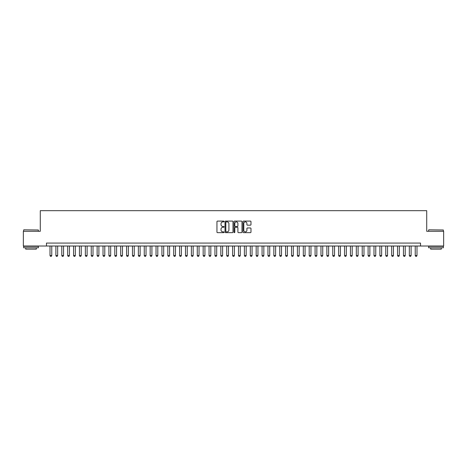 <?xml version="1.0" encoding="UTF-8"?>
<svg xmlns="http://www.w3.org/2000/svg" width="467" height="467" viewBox="0 0 467 467"><rect width="100%" height="100%" fill="white"/><g stroke="black" fill="none" stroke-linecap="round" stroke-linejoin="round"><path stroke-width="0.7" d="M224.072 221.498A0.403 0.403 0 0 0 223.67 221.089L217.529 221.089A0.578 0.578 0 0 0 216.951 221.667L216.951 232.076A0.578 0.578 0 0 0 217.529 232.654L223.67 232.654A0.403 0.403 0 0 0 224.072 232.251A0.403 0.403 0 0 0 223.67 231.848L222.876 231.848A1.85 1.85 0 0 1 221.025 229.998L221.025 229.128A1.85 1.85 0 0 1 222.876 227.277L223.67 227.277A0.403 0.403 0 0 0 224.072 226.874A0.403 0.403 0 0 0 223.67 226.466L222.876 226.466A1.85 1.85 0 0 1 221.025 224.615L221.025 223.751A1.85 1.85 0 0 1 222.876 221.901L223.67 221.901A0.403 0.403 0 0 0 224.072 221.498M250.4 225.17A0.578 0.578 0 0 0 250.977 224.592L250.977 221.667A0.578 0.578 0 0 0 250.4 221.089L243.576 221.089A0.578 0.578 0 0 0 242.998 221.667L242.998 232.076A0.578 0.578 0 0 0 243.576 232.654L250.4 232.654A0.578 0.578 0 0 0 250.977 232.076L250.977 228.55A0.578 0.578 0 0 0 250.4 227.972L247.481 227.972A0.578 0.578 0 0 0 246.903 228.55L246.903 230.301A1.547 1.547 0 0 1 245.356 231.848A1.547 1.547 0 0 1 243.809 230.301L243.809 223.448A1.547 1.547 0 0 1 245.356 221.901A1.547 1.547 0 0 1 246.903 223.448L246.903 224.592A0.578 0.578 0 0 0 247.481 225.17L250.4 225.17M46.472 246.016L23.35 246.016L23.35 231.293L40.285 231.293L40.285 210.675L426.715 210.675L426.715 231.293L443.65 231.293L443.65 246.016L420.528 246.016L420.528 243.073L46.472 243.073L46.472 246.016L420.528 246.016M232.992 221.667A0.578 0.578 0 0 0 232.414 221.089L225.59 221.089A0.578 0.578 0 0 0 225.012 221.667L225.012 232.076A0.578 0.578 0 0 0 225.59 232.654L232.414 232.654A0.578 0.578 0 0 0 232.992 232.076L232.992 221.667M234.586 221.089L241.41 221.089A0.578 0.578 0 0 1 241.988 221.667L241.988 232.076A0.578 0.578 0 0 1 241.41 232.654L238.485 232.654A0.578 0.578 0 0 1 237.907 232.076L237.907 227.855A0.578 0.578 0 0 0 237.329 227.277L235.391 227.277A0.578 0.578 0 0 0 234.813 227.855L234.813 232.251A0.403 0.403 0 0 1 234.411 232.654A0.403 0.403 0 0 1 234.008 232.251L234.008 221.667A0.578 0.578 0 0 1 234.586 221.089M226.226 221.901A0.403 0.403 0 0 0 225.824 222.304L225.824 231.439A0.403 0.403 0 0 0 226.226 231.848L227.067 231.848A1.85 1.85 0 0 0 228.918 229.998L228.918 223.751A1.85 1.85 0 0 0 227.067 221.901L226.226 221.901M237.907 223.477A1.547 1.547 0 0 0 236.36 221.93A1.547 1.547 0 0 0 234.813 223.477L234.813 225.888A0.578 0.578 0 0 0 235.391 226.466L237.329 226.466A0.578 0.578 0 0 0 237.907 225.888L237.907 223.477M50.004 246.016L50.004 255.56L51.773 255.56L51.773 246.016M51.773 255.56L51.329 256.325L50.448 256.325L50.004 255.56M23.823 229.817L38.37 229.998L23.823 229.817M31.009 247.784L23.642 247.784L23.642 246.313L38.37 246.313L38.37 247.784L31.009 247.784M36.309 247.784L36.309 249.139L25.708 249.139L25.708 247.784M428.805 229.817L443.358 229.998L428.805 229.817M435.991 247.784L428.63 247.784L428.63 246.313L443.358 246.313L443.358 247.784L435.991 247.784M441.292 247.784L441.292 249.139L430.691 249.139L430.691 247.784M55.894 246.016L55.894 255.56L57.663 255.56L57.663 246.016M57.663 255.56L57.219 256.325L56.338 256.325L55.894 255.56M61.784 246.016L61.784 255.56L63.553 255.56L63.553 246.016M63.553 255.56L63.109 256.325L62.228 256.325L61.784 255.56M67.68 246.016L67.68 255.56L69.443 255.56L69.443 246.016M69.443 255.56L69.005 256.325L68.118 256.325L67.68 255.56M73.57 246.016L73.57 255.56L75.333 255.56L75.333 246.016M75.333 255.56L74.895 256.325L74.008 256.325L73.57 255.56M79.46 246.016L79.46 255.56L81.229 255.56L81.229 246.016M81.229 255.56L80.785 256.325L79.898 256.325L79.46 255.56M85.35 246.016L85.35 255.56L87.119 255.56L87.119 246.016M87.119 255.56L86.675 256.325L85.794 256.325L85.35 255.56M91.24 246.016L91.24 255.56L93.009 255.56L93.009 246.016M93.009 255.56L92.565 256.325L91.684 256.325L91.24 255.56M97.13 246.016L97.13 255.56L98.899 255.56L98.899 246.016M98.899 255.56L98.455 256.325L97.574 256.325L97.13 255.56M103.02 246.016L103.02 255.56L104.789 255.56L104.789 246.016M104.789 255.56L104.345 256.325L103.464 256.325L103.02 255.56M108.91 246.016L108.91 255.56L110.679 255.56L110.679 246.016M110.679 255.56L110.235 256.325L109.354 256.325L108.91 255.56M114.8 246.016L114.8 255.56L116.569 255.56L116.569 246.016M116.569 255.56L116.125 256.325L115.244 256.325L114.8 255.56M120.696 246.016L120.696 255.56L122.459 255.56L122.459 246.016M122.459 255.56L122.021 256.325L121.134 256.325L120.696 255.56M126.586 246.016L126.586 255.56L128.349 255.56L128.349 246.016M128.349 255.56L127.911 256.325L127.024 256.325L126.586 255.56M132.476 246.016L132.476 255.56L134.239 255.56L134.239 246.016M134.239 255.56L133.801 256.325L132.914 256.325L132.476 255.56M138.366 246.016L138.366 255.56L140.135 255.56L140.135 246.016M140.135 255.56L139.691 256.325L138.81 256.325L138.366 255.56M144.256 246.016L144.256 255.56L146.025 255.56L146.025 246.016M146.025 255.56L145.581 256.325L144.7 256.325L144.256 255.56M150.146 246.016L150.146 255.56L151.915 255.56L151.915 246.016M151.915 255.56L151.471 256.325L150.59 256.325L150.146 255.56M156.036 246.016L156.036 255.56L157.805 255.56L157.805 246.016M157.805 255.56L157.361 256.325L156.48 256.325L156.036 255.56M161.926 246.016L161.926 255.56L163.695 255.56L163.695 246.016M163.695 255.56L163.252 256.325L162.37 256.325L161.926 255.56M167.816 246.016L167.816 255.56L169.585 255.56L169.585 246.016M169.585 255.56L169.142 256.325L168.26 256.325L167.816 255.56M173.712 246.016L173.712 255.56L175.475 255.56L175.475 246.016M175.475 255.56L175.037 256.325L174.15 256.325L173.712 255.56M179.602 246.016L179.602 255.56L181.365 255.56L181.365 246.016M181.365 255.56L180.927 256.325L180.04 256.325L179.602 255.56M185.492 246.016L185.492 255.56L187.255 255.56L187.255 246.016M187.255 255.56L186.818 256.325L185.93 256.325L185.492 255.56M191.382 246.016L191.382 255.56L193.151 255.56L193.151 246.016M193.151 255.56L192.708 256.325L191.826 256.325L191.382 255.56M197.272 246.016L197.272 255.56L199.041 255.56L199.041 246.016M199.041 255.56L198.598 256.325L197.716 256.325L197.272 255.56M203.163 246.016L203.163 255.56L204.931 255.56L204.931 246.016M204.931 255.56L204.488 256.325L203.606 256.325L203.163 255.56M209.053 246.016L209.053 255.56L210.821 255.56L210.821 246.016M210.821 255.56L210.378 256.325L209.496 256.325L209.053 255.56M214.943 246.016L214.943 255.56L216.711 255.56L216.711 246.016M216.711 255.56L216.268 256.325L215.386 256.325L214.943 255.56M220.833 246.016L220.833 255.56L222.601 255.56L222.601 246.016M222.601 255.56L222.158 256.325L221.276 256.325L220.833 255.56M226.728 246.016L226.728 255.56L228.491 255.56L228.491 246.016M228.491 255.56L228.054 256.325L227.166 256.325L226.728 255.56M232.619 246.016L232.619 255.56L234.381 255.56L234.381 246.016M234.381 255.56L233.944 256.325L233.056 256.325L232.619 255.56M238.509 246.016L238.509 255.56L240.272 255.56L240.272 246.016M240.272 255.56L239.834 256.325L238.946 256.325L238.509 255.56M244.399 246.016L244.399 255.56L246.167 255.56L246.167 246.016M246.167 255.56L245.724 256.325L244.842 256.325L244.399 255.56M250.289 246.016L250.289 255.56L252.057 255.56L252.057 246.016M252.057 255.56L251.614 256.325L250.732 256.325L250.289 255.56M256.179 246.016L256.179 255.56L257.947 255.56L257.947 246.016M257.947 255.56L257.504 256.325L256.622 256.325L256.179 255.56M262.069 246.016L262.069 255.56L263.837 255.56L263.837 246.016M263.837 255.56L263.394 256.325L262.512 256.325L262.069 255.56M267.959 246.016L267.959 255.56L269.728 255.56L269.728 246.016M269.728 255.56L269.284 256.325L268.402 256.325L267.959 255.56M273.849 246.016L273.849 255.56L275.618 255.56L275.618 246.016M275.618 255.56L275.174 256.325L274.292 256.325L273.849 255.56M279.745 246.016L279.745 255.56L281.508 255.56L281.508 246.016M281.508 255.56L281.07 256.325L280.182 256.325L279.745 255.56M285.635 246.016L285.635 255.56L287.398 255.56L287.398 246.016M287.398 255.56L286.96 256.325L286.073 256.325L285.635 255.56M291.525 246.016L291.525 255.56L293.288 255.56L293.288 246.016M293.288 255.56L292.85 256.325L291.963 256.325L291.525 255.56M297.415 246.016L297.415 255.56L299.184 255.56L299.184 246.016M299.184 255.56L298.74 256.325L297.858 256.325L297.415 255.56M303.305 246.016L303.305 255.56L305.074 255.56L305.074 246.016M305.074 255.56L304.63 256.325L303.748 256.325L303.305 255.56M309.195 246.016L309.195 255.56L310.964 255.56L310.964 246.016M310.964 255.56L310.52 256.325L309.639 256.325L309.195 255.56M315.085 246.016L315.085 255.56L316.854 255.56L316.854 246.016M316.854 255.56L316.41 256.325L315.529 256.325L315.085 255.56M320.975 246.016L320.975 255.56L322.744 255.56L322.744 246.016M322.744 255.56L322.3 256.325L321.419 256.325L320.975 255.56M326.865 246.016L326.865 255.56L328.634 255.56L328.634 246.016M328.634 255.56L328.19 256.325L327.309 256.325L326.865 255.56M332.761 246.016L332.761 255.56L334.524 255.56L334.524 246.016M334.524 255.56L334.086 256.325L333.199 256.325L332.761 255.56M338.651 246.016L338.651 255.56L340.414 255.56L340.414 246.016M340.414 255.56L339.976 256.325L339.089 256.325L338.651 255.56M344.541 246.016L344.541 255.56L346.304 255.56L346.304 246.016M346.304 255.56L345.866 256.325L344.979 256.325L344.541 255.56M350.431 246.016L350.431 255.56L352.2 255.56L352.2 246.016M352.2 255.56L351.756 256.325L350.875 256.325L350.431 255.56M356.321 246.016L356.321 255.56L358.09 255.56L358.09 246.016M358.09 255.56L357.646 256.325L356.765 256.325L356.321 255.56M362.211 246.016L362.211 255.56L363.98 255.56L363.98 246.016M363.98 255.56L363.536 256.325L362.655 256.325L362.211 255.56M368.101 246.016L368.101 255.56L369.87 255.56L369.87 246.016M369.87 255.56L369.426 256.325L368.545 256.325L368.101 255.56M373.991 246.016L373.991 255.56L375.76 255.56L375.76 246.016M375.76 255.56L375.316 256.325L374.435 256.325L373.991 255.56M379.881 246.016L379.881 255.56L381.65 255.56L381.65 246.016M381.65 255.56L381.206 256.325L380.325 256.325L379.881 255.56M385.771 246.016L385.771 255.56L387.54 255.56L387.54 246.016M387.54 255.56L387.102 256.325L386.215 256.325L385.771 255.56M391.667 246.016L391.667 255.56L393.43 255.56L393.43 246.016M393.43 255.56L392.992 256.325L392.105 256.325L391.667 255.56M397.557 246.016L397.557 255.56L399.32 255.56L399.32 246.016M399.32 255.56L398.882 256.325L397.995 256.325L397.557 255.56M403.447 246.016L403.447 255.56L405.216 255.56L405.216 246.016M405.216 255.56L404.772 256.325L403.891 256.325L403.447 255.56M409.337 246.016L409.337 255.56L411.106 255.56L411.106 246.016M411.106 255.56L410.662 256.325L409.781 256.325L409.337 255.56M415.227 246.016L415.227 255.56L416.996 255.56L416.996 246.016M416.996 255.56L416.552 256.325L415.671 256.325L415.227 255.56M23.642 231.293L23.642 229.998M27.004 246.313L27.004 246.016M35.013 246.313L35.013 246.016M38.37 231.293L38.37 229.998M428.63 231.293L428.63 229.998M431.987 246.313L431.987 246.016M439.996 246.313L439.996 246.016M443.358 231.293L443.358 229.998"/></g></svg>
